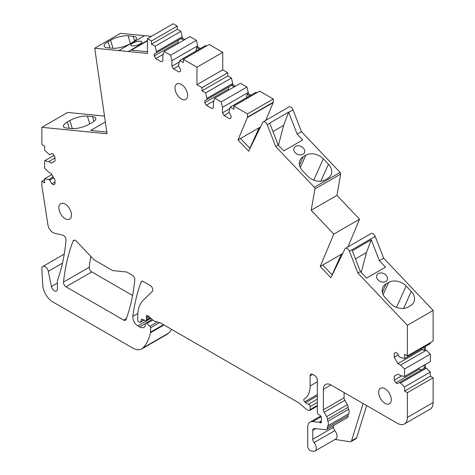 <?xml version="1.0" encoding="UTF-8"?>
<svg xmlns="http://www.w3.org/2000/svg" width="475" height="475" viewBox="0 0 475 475"><rect width="100%" height="100%" fill="white"/><g stroke="black" fill="none" stroke-linecap="round" stroke-linejoin="round"><path stroke-width="0.71" d="M249.85 148.325L259.172 127.733M260.508 126.956L240.534 138.486L250.016 148.491M259.231 127.698L259.837 128.339M240.534 138.486L238.011 139.947L247.422 117.497A1.431 0.825 60 0 0 247.487 117.111L273.256 102.238A1.431 0.825 60 0 1 273.184 102.618L247.422 117.497M265.739 120.383L273.184 102.618M238.011 139.947L248.686 151.216L262.728 122.407A3.574 2.06 60 0 1 263.257 121.82A3.574 2.06 60 0 1 267.229 124.717L275.678 146.496L278.207 145.041L283.753 150.896L302.7 139.959L297.154 134.104L288.699 112.32L292.998 109.844A3.574 2.06 60 0 0 289.02 106.946L263.257 121.82M355.472 258.887L366.445 252.546L361.232 272.466M342.707 253.507L322.727 265.038L332.209 275.043M341.424 254.244L342.03 254.885M332.049 274.871L341.365 254.279M180.874 31.38L155.111 46.253L151.495 44.169L177.264 29.29L180.874 31.38L182.192 36.801L182.192 37.97L178.333 40.197L177.888 42.346L178.279 43.35M182.192 36.801L156.423 51.68L156.423 52.844L181.052 38.623L183.754 40.185M195.866 51.134L196.591 47.595L199.292 49.157M231.396 78.048L205.633 92.922L202.018 90.838L227.786 75.964L231.396 78.048L232.708 83.475L232.708 84.639L228.849 86.866L228.41 89.021L228.802 90.018M232.708 83.475L206.946 98.349L206.946 99.518L231.574 85.298L234.276 86.854M246.388 97.802L247.113 94.264L249.814 95.825M272.959 131.522L283.64 125.353L278.421 145.267M278.207 145.041L269.752 123.257A3.574 2.06 60 0 0 269.687 123.09L288.634 112.153L283.64 125.353M424.169 347.207L424.169 350.324L422.079 349.63L421.408 348.798M424.169 365.144L424.169 368.267L397.391 383.723L395.746 382.779L394.232 380.154L394.232 376.212L397.89 374.098L394.232 376.212M421.444 369.835L419.366 369.14L418.689 368.309M335.089 439.428L350.01 441.774A3.574 2.06 60 0 0 350.936 441.631L355.989 438.71A3.574 2.06 60 0 0 356.618 437.861L366.641 405.573M356.618 437.861L351.565 440.776A3.574 2.06 60 0 1 350.936 441.631M351.565 440.776L363.126 403.542M344.096 397.818L323.38 409.777A3.574 2.06 60 0 0 324.14 412.3L344.856 400.336A3.574 2.06 60 0 1 344.096 397.818L344.096 392.552M344.856 400.336L347.379 404.652A3.574 2.06 60 0 1 348.133 407.307A3.574 2.06 60 0 0 348.555 409.302A4.999 2.886 60 0 1 348.537 413.85A3.574 2.06 60 0 0 348.122 415.595A3.574 2.06 60 0 1 347.397 417.596L326.681 429.554A3.574 2.06 60 0 1 325.862 429.715L314.331 428.575A3.574 2.06 60 0 0 313.512 428.735A3.574 2.06 60 0 0 312.77 430.368L315.655 428.705M333.486 427.316L312.77 439.28A3.574 2.06 60 0 0 314.082 442.587L334.798 430.629A3.574 2.06 60 0 1 333.486 427.316L333.486 425.63M334.798 430.629A6.074 3.509 60 0 1 335.766 439.043L315.05 451.001A6.074 3.509 60 0 1 313.482 451.25L311.107 450.876A3.574 2.06 60 0 1 307.717 446.179L307.717 427.358A11.43 6.602 60 0 1 310.086 422.127A11.43 6.602 60 0 1 312.71 421.616L319.135 422.251A1.787 1.033 60 0 1 319.616 422.423L320.097 422.697A1.787 1.033 60 0 0 320.993 422.786A1.787 1.033 60 0 0 321.361 421.966L321.361 417.596A1.787 1.033 60 0 0 320.18 415.453L318.499 414.366A1.787 1.033 60 0 1 317.318 412.229L317.318 380.012A3.574 2.06 60 0 0 314.794 375.636L312.645 374.395A3.574 2.06 60 0 0 310.858 374.217A3.574 2.06 60 0 0 310.122 375.856L312.645 374.395M371.26 239.81L379.347 260.65L385.504 267.152L366.558 278.089L360.4 271.587L352.313 250.752L371.26 239.81L366.445 252.546M295.509 146.395A5.718 4.311 -155.7 0 1 302.243 147.107A5.718 4.311 -155.7 0 1 304.451 152.689A5.718 4.311 -155.7 0 1 302.979 154.274A5.718 4.311 -155.7 0 1 296.24 153.562A5.718 4.311 -155.7 0 1 294.037 147.98A5.718 4.311 -155.7 0 1 295.509 146.395M303.305 156.691L305.835 155.23A12.861 9.702 -155.7 0 1 323.327 158.846L328.463 164.267A12.861 9.702 -155.7 0 1 331.087 174.818A12.861 9.702 -155.7 0 1 327.774 178.386L325.244 179.847A12.861 9.702 -155.7 0 1 307.753 176.225L302.617 170.81A12.861 9.702 -155.7 0 1 299.992 160.253A12.861 9.702 -155.7 0 1 303.305 156.691L299.499 165.092M378.314 273.588A5.718 4.311 -155.7 0 1 385.053 274.301A5.718 4.311 -155.7 0 1 387.256 279.882A5.718 4.311 -155.7 0 1 385.783 281.473A5.718 4.311 -155.7 0 1 379.05 280.761A5.718 4.311 -155.7 0 1 376.841 275.173A5.718 4.311 -155.7 0 1 378.314 273.588M386.116 283.884L388.639 282.423A12.861 9.702 -155.7 0 1 406.137 286.045L411.267 291.46A12.861 9.702 -155.7 0 1 413.891 302.011A12.861 9.702 -155.7 0 1 410.578 305.579L408.049 307.04A12.861 9.702 -155.7 0 1 390.557 303.424L385.421 298.003A12.861 9.702 -155.7 0 1 382.797 287.452A12.861 9.702 -155.7 0 1 386.116 283.884L382.304 292.297M174.972 88.059A8.93 5.154 -120 0 0 178.873 97.043A8.93 5.154 -120 0 0 185.755 99.435A8.93 5.154 -120 0 0 187.601 95.35A8.93 5.154 -120 0 0 183.706 86.361A8.93 5.154 -120 0 0 176.825 83.968A8.93 5.154 -120 0 0 174.972 88.059M228.849 86.866L204.796 100.753L204.796 102.653L206.316 105.278L211.874 108.484L213.388 107.611L213.388 102.066L214.7 98.159L240.469 83.285L246.935 87.02L221.166 101.893L214.7 98.159M206.946 99.518L204.796 100.753M228.41 89.021L204.796 102.653M213.75 100.985L206.316 105.278M229.71 108.686L222.478 112.86L223.998 115.484L229.556 118.697L231.07 117.818L231.07 115.924L228.92 112.207L230.232 107.13L233.848 109.214L233.848 106.008L259.611 91.129L273.256 99.008L273.256 102.238M229.11 112.533L223.998 115.484M322.727 265.038L320.203 266.493L330.879 277.768L344.921 248.953A3.574 2.06 60 0 1 345.45 248.366A3.574 2.06 60 0 1 349.422 251.269L375.191 236.39A3.574 2.06 60 0 0 371.213 233.492L345.45 248.366M407.372 355.941L407.372 325.298L433.135 310.418L433.135 341.068L407.372 355.941L404.593 354.338L404.593 358.506L399.54 357.105L397.391 353.388L395.746 352.438L394.232 353.317L394.232 357.259L398.276 354.926M395.746 352.438L394.232 353.317M422.079 349.63L397.89 363.595L394.232 357.259M401.672 375.856L394.232 380.154M419.366 369.14L395.746 382.779M323.38 409.777L323.38 389.346A10.717 6.187 60 0 1 325.601 384.441A10.717 6.187 60 0 1 330.962 384.97L397.266 423.249A14.292 8.253 60 0 0 404.409 423.955L430.178 409.082A14.292 8.253 60 0 0 433.135 402.539L433.135 377.821L407.372 392.694L407.372 417.418A14.292 8.253 60 0 1 404.409 423.955M324.14 412.3L326.663 416.611A3.574 2.06 60 0 1 327.423 419.265L348.133 407.307M326.681 429.554A3.574 2.06 60 0 0 327.406 427.553A3.574 2.06 60 0 1 327.821 425.808A4.999 2.886 60 0 0 327.839 421.26A3.574 2.06 60 0 1 327.423 419.265M312.77 439.28L312.77 430.368M314.082 442.587A6.074 3.509 60 0 1 315.05 451.001M51.87 174.557L44.644 178.731L44.644 182.899L41.865 181.296L41.865 185.963L47.951 224.996A7.143 4.127 60 0 0 54.322 233.142L62.819 235.19A3.574 2.06 60 0 1 66.037 240.142A250.07 144.376 60 0 1 58.211 278.368A250.07 144.376 60 0 1 57.386 280.731L57.386 289.043A4.287 2.476 60 0 1 56.501 291.003A4.287 2.476 60 0 1 51.425 286.508L57.386 283.064M54.999 182.026L51.84 183.849L53.485 184.793L54.999 183.92L54.999 179.977L51.342 173.642L48.688 172.104L44.644 168.257L44.644 160.787L54.013 155.378M53.74 177.792L49.697 180.126L51.84 183.849M54.999 157.961L48.688 161.607L51.342 163.139L54.999 161.025L54.999 157.083L53.485 154.458L51.84 153.514L49.697 154.749L44.644 150.32L44.644 146.146L41.865 144.542L41.865 127.318L67.628 112.444L104.452 116.09M156.423 52.844L154.274 54.085L154.274 55.979L155.794 58.609L161.352 61.815L162.866 60.943L162.866 55.397L164.178 51.49L170.644 55.225L196.412 40.345L189.947 36.611L164.178 51.49M178.333 40.197L154.274 54.085M177.888 42.346L154.274 55.979M163.228 54.31L155.794 58.609M179.188 62.017L171.956 66.191L173.476 68.816L179.033 72.022L180.547 71.149L180.547 69.255L178.398 65.532L179.716 60.456L183.326 62.546L183.326 59.333L209.095 44.46L222.733 52.333L222.733 69.837L196.965 84.71L202.018 87.632L202.018 90.838M178.588 65.865L173.476 68.816M378.658 392.368A8.93 5.154 -120 0 0 382.553 401.357A8.93 5.154 -120 0 0 389.435 403.75A8.93 5.154 -120 0 0 391.287 399.659A8.93 5.154 -120 0 0 387.386 390.67A8.93 5.154 -120 0 0 380.505 388.277A8.93 5.154 -120 0 0 378.658 392.368M71.482 215.021A8.93 5.154 -120 0 0 67.587 206.031A8.93 5.154 -120 0 0 60.705 203.638A8.93 5.154 -120 0 0 58.853 207.729A8.93 5.154 -120 0 0 62.753 216.719A8.93 5.154 -120 0 0 69.635 219.112A8.93 5.154 -120 0 0 71.482 215.021M110.586 40.209L108.057 41.669A12.861 4.02 -16.6 0 0 104.132 46.164A12.861 4.02 -16.6 0 0 107.362 47.749L112.498 48.26A12.861 4.02 -16.6 0 0 129.996 43.843L132.519 42.382A12.861 4.02 -16.6 0 0 136.45 37.887A12.861 4.02 -16.6 0 0 133.214 36.302L128.078 35.791A12.861 4.02 -16.6 0 0 110.586 40.209L112.985 48.302M132.656 43.255A5.718 1.787 -16.6 0 0 130.904 45.22A5.718 1.787 -16.6 0 1 134.199 42.501A5.718 1.787 -16.6 0 1 140.434 41.289A5.718 1.787 -16.6 0 1 141.859 41.96A5.718 1.787 -16.6 0 0 138.314 41.373A5.718 1.787 -16.6 0 0 132.656 43.255M147.458 40.838L131.361 50.13L147.458 51.722M144.495 35.708L120.484 33.333L94.721 48.207L107.047 133.778L41.865 127.318M105.319 121.992L90.677 130.447L106.792 132.044M72.307 128.618L69.896 120.531A12.861 4.02 -16.6 0 1 87.388 116.108L92.524 116.618L93.919 121.303M69.896 120.531L67.367 121.986A12.861 4.02 -16.6 0 0 63.442 126.481A12.861 4.02 -16.6 0 0 66.678 128.072L71.814 128.577A12.861 4.02 -16.6 0 0 89.306 124.159L91.835 122.704A12.861 4.02 -16.6 0 0 95.76 118.204A12.861 4.02 -16.6 0 0 92.524 116.618M182.192 37.97L184.894 39.532M171.956 66.191L171.956 60.646L197.725 45.772L197.725 46.942L196.591 47.595M197.725 46.942L200.426 48.498M232.708 84.639L235.416 86.201M222.478 112.86L222.478 107.32L248.247 92.441L248.247 93.611L247.113 94.264M248.247 93.611L250.948 95.172M425.303 346.548L425.303 349.671L424.169 350.324M425.303 364.485L425.303 367.608L424.169 368.267M163.465 324.686L150.581 332.126A3.574 2.06 60 0 1 150.516 332.738A67.877 39.188 60 0 1 143.135 347.807A17.86 10.313 60 0 1 141.692 348.971A17.86 10.313 60 0 1 132.762 348.086L52.862 301.957A14.292 8.253 60 0 1 42.78 285.238L41.871 268.832A4.643 2.684 60 0 1 42.827 266.451A4.643 2.684 60 0 1 48.319 271.326L51.425 286.508M53.236 176.92L48.688 179.544L49.697 180.126M44.644 178.731L48.688 179.544M155.111 46.253L156.423 51.68M206.316 46.063L205.479 45.582L179.716 60.456M205.633 92.922L206.946 98.349M256.832 92.732L256.001 92.251L230.232 107.13M275.678 146.496L314.337 187.304A1.431 0.825 60 0 1 314.943 188.949L311.184 210.247L336.953 195.373L340.712 174.07A1.431 0.825 60 0 0 340.1 172.431L301.447 131.623L297.154 134.104M430.356 342.671L430.356 343.633L404.593 358.506M425.303 349.671L426.312 350.253L400.55 365.127L397.89 363.595M426.312 350.253L430.356 354.101L430.356 361.57L404.593 376.449L400.55 375.63L397.89 374.098M400.55 383.07L404.593 386.917L430.356 372.044L426.312 368.19L400.55 383.07L399.54 382.488M426.312 368.19L425.303 367.608M430.356 372.044L430.356 376.212L404.593 391.091L407.372 392.694M404.593 386.917L404.593 391.091M317.318 381.799L310.122 385.955L310.122 375.856M310.122 385.955A28.577 16.5 60 0 1 304.202 399.042A28.577 16.5 60 0 1 304.137 399.077A1.787 1.033 60 0 0 304.131 399.077A1.787 1.033 60 0 0 303.804 400.3A1.787 1.033 60 0 0 304.701 401.844L305.627 402.669A7.143 4.127 60 0 0 308.471 404.237A1.787 1.033 60 0 1 310.122 406.576L317.318 402.42M317.318 405.466L310.122 409.622L310.122 406.576M310.122 409.622A1.787 1.033 60 0 1 309.747 410.442A1.787 1.033 60 0 1 309.183 410.489L308.275 410.246A7.143 4.121 60 0 1 305.662 408.738L299.968 403.691A7.143 4.127 60 0 0 298.662 402.735L160.33 322.869A3.574 2.06 60 0 0 159.671 322.596L154.66 321.248A3.574 2.06 60 0 1 153.354 320.494L148.206 315.934A2.143 1.235 60 0 0 146.745 315.543A2.143 1.235 60 0 0 146.395 317.187A3.574 2.06 60 0 1 146.555 318.292L149.168 316.783M150.248 317.745L146.555 319.877L146.555 318.292M146.555 319.877A1.787 1.033 60 0 1 146.187 320.696A1.787 1.033 60 0 1 145.403 320.667L142.405 319.236A1.787 1.033 60 0 0 141.621 319.206A1.787 1.033 60 0 0 141.295 319.669L142.185 319.152M143.949 319.972L140.713 321.842L141.295 319.669M140.713 321.842A1.787 1.033 60 0 1 140.386 322.305A1.787 1.033 60 0 1 139.49 322.216L138.724 321.777A1.431 0.825 60 0 1 137.714 320.025L137.714 316.279A39.294 22.687 60 0 1 143.201 300.301L152.321 291.407A3.574 2.06 60 0 0 152.552 288.485A3.574 2.06 60 0 0 150.296 285.576L143.367 281.58A3.574 2.06 60 0 0 141.586 281.402A3.574 2.06 60 0 0 140.986 282.156L142.536 281.259M157.308 321.961L149.857 326.26L146.9 323.54A1.787 1.033 60 0 0 145.647 323.184A1.787 1.033 60 0 0 145.279 323.997L145.279 325.482A1.787 1.033 60 0 1 145.16 326.028A8.58 4.952 60 0 1 143.943 327.346A8.58 4.952 60 0 1 139.65 326.919L137.839 325.874A7.143 4.127 60 0 1 132.84 316.344A250.07 144.376 60 0 1 140.986 282.156M149.857 326.26A1.431 0.825 60 0 1 150.581 327.798L159.618 322.578M150.581 332.126L150.581 327.798M171.629 329.401A67.877 39.188 60 0 1 168.898 332.933A17.86 10.313 60 0 1 167.455 334.091L141.692 348.971M127.282 272.294L132.287 275.179A3.574 2.06 60 0 1 134.799 279.864A250.07 144.376 60 0 1 126.083 319.515A3.574 2.06 60 0 1 125.477 320.275A3.574 2.06 60 0 1 123.696 320.097L66.019 286.799A3.574 2.06 60 0 1 63.507 282.097A248.33 143.373 60 0 1 73.132 241.003A3.574 2.06 60 0 1 73.714 240.285A3.574 2.06 60 0 1 76.469 241.241L93.563 259.285A3.574 2.06 60 0 0 94.531 260.068L112.302 270.328A3.574 2.06 60 0 0 113.264 270.661L126.32 271.955A3.574 2.06 60 0 1 127.282 272.294M66.019 286.799L91.782 271.92A3.574 2.06 60 0 1 89.276 267.217A248.33 143.373 60 0 1 90.755 256.322M91.782 271.92L132.572 295.474M430.356 354.101L404.593 368.98L404.593 376.449M430.356 376.212L433.135 377.821M400.55 365.127L404.593 368.98M360.4 271.587L357.871 273.048L349.422 251.269M433.135 310.418L383.64 258.168L379.347 260.65M383.64 258.168L375.191 236.39M320.203 266.493L333.782 234.104L359.545 219.224L347.932 246.935M301.447 131.623L292.998 109.844M273.256 99.008L247.487 113.881L247.487 117.111M248.247 92.441L246.935 87.02M222.478 107.32L221.166 101.893M227.786 75.964L227.786 72.752L202.018 87.632M197.725 45.772L196.412 40.345M171.956 60.646L170.644 55.225M151.495 44.169L151.495 40.957L147.458 38.623L147.458 53.432L94.721 48.207M177.264 29.29L177.264 26.083L151.495 40.957M48.688 161.607L44.644 160.787M44.644 179.692L41.865 181.296M407.372 325.298L357.871 273.048M333.782 234.104L311.184 210.247M359.545 219.224L336.953 195.373M227.786 72.752L222.733 69.837M247.487 113.881L233.848 106.008M222.733 52.333L196.965 67.213L196.965 84.71M177.264 26.083L173.221 23.75L147.458 38.623M196.965 67.213L183.326 59.333M151.424 36.332L144.59 35.655L118.821 50.534L128.369 51.543L118.821 50.534M147.458 40.523L128.369 51.543M147.458 40.446L128.351 51.478M140.416 41.224A5.718 1.787 -16.6 0 0 134.134 42.459A5.718 1.787 -16.6 0 0 130.892 45.184A5.718 1.787 -16.6 0 0 132.329 45.891A5.718 1.787 -16.6 0 0 138.611 44.656A5.718 1.787 -16.6 0 0 141.853 41.931A5.718 1.787 -16.6 0 0 140.416 41.224M328.463 164.267L320.797 181.218M323.327 158.846L313.684 180.167M305.835 155.23L304.724 157.682A12.861 9.702 -155.7 0 1 304.73 157.676L300.301 167.479M411.267 291.46L403.602 308.412M406.137 286.045L396.488 307.361M388.639 282.423L383.099 294.666M323.38 389.346L330.962 384.97M347.379 404.652L326.663 416.611M327.839 421.26L348.555 409.302M327.821 425.808L348.537 413.85M327.406 427.553L348.122 415.595M269.752 123.257L267.229 124.717M108.057 41.669L109.939 48.005M134.603 40.987L133.214 36.302M128.078 35.791L130.399 43.611M87.388 116.108L89.716 123.927M69.243 128.321L67.367 121.986M62.451 263.168L48.319 271.326M314.943 188.949L340.712 174.07M314.337 187.304L340.1 172.431M433.135 402.539L407.372 417.418M312.71 421.616L321.177 416.729M321.361 420.969L319.135 422.251M319.616 422.423L321.361 421.414M321.361 421.966L320.097 422.697M304.701 401.844L317.318 394.559M317.318 395.924L305.627 402.669M308.471 404.237L317.318 399.125M146.395 317.187L148.348 316.059M132.84 316.344L137.827 313.464M137.839 325.874L150.907 318.327M145.32 323.647L139.65 326.919M146.9 323.54L152.885 320.079M150.516 332.738L163.964 324.971M143.135 347.807L168.898 332.933M73.132 241.003L74.628 240.136M63.507 282.097L89.276 267.217M126.439 318.511L123.696 320.097M310.086 422.127L320.738 415.975M309.747 410.442L317.318 406.072M146.187 320.696L150.664 318.108M140.386 322.305L144.21 320.097M145.647 323.184L152.148 319.426M42.827 266.451L64.232 254.095"/></g></svg>
